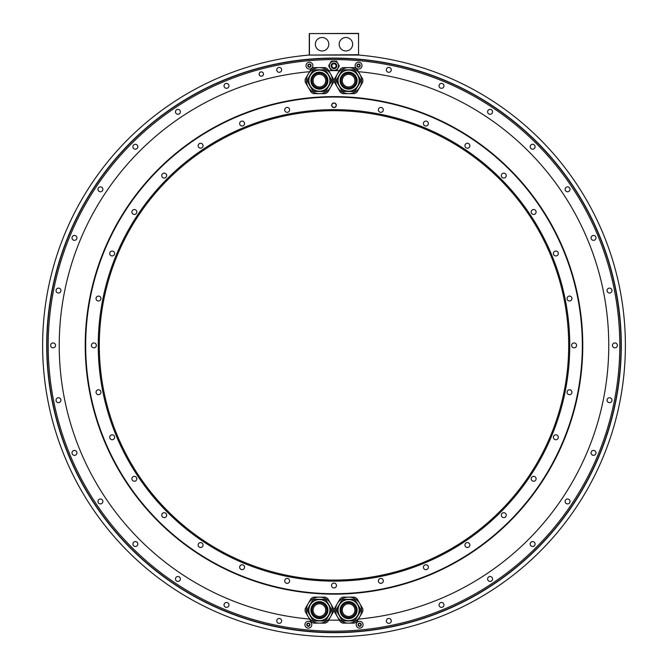 <?xml version="1.0" encoding="UTF-8"?>
<svg xmlns="http://www.w3.org/2000/svg" width="668" height="668" viewBox="0 0 668 668"><rect width="100%" height="100%" fill="white"/><g stroke="black" fill="none" stroke-linecap="round" stroke-linejoin="round"><path stroke-width="1" d="M324.372 91.474L314.453 91.474A11.915 11.915 0 0 1 312.515 90.364L307.547 81.763A11.915 11.915 0 0 1 307.547 79.525L312.515 70.933A11.915 11.915 0 0 1 314.453 69.814L324.372 69.814A11.915 11.915 0 0 1 326.31 70.933L331.278 79.525A11.915 11.915 0 0 1 331.278 81.763L326.31 90.364A11.915 11.915 0 0 1 324.372 91.474M330.668 87.141A13.001 13.001 0 0 0 319.413 67.643A13.001 13.001 0 0 0 308.157 87.141A13.001 13.001 0 0 0 330.668 87.141L327.738 92.226A14.262 14.262 0 0 1 325.283 93.645L313.542 93.645A14.262 14.262 0 0 1 311.088 92.226L305.218 82.064A14.262 14.262 0 0 1 305.218 79.225L311.088 69.063A14.262 14.262 0 0 1 313.542 67.643L325.283 67.643A14.262 14.262 0 0 1 327.738 69.063L333.608 79.225A14.262 14.262 0 0 1 333.608 82.064L330.668 87.141M323.454 93.645L315.371 93.645M335.311 607.129L339.352 600.123M332.689 613.124L328.656 620.113A274.782 274.782 0 0 0 339.344 620.113L335.311 613.124M328.648 600.123L332.689 607.129M315.371 597.125L323.454 597.125M306.136 607.129L310.177 600.123M309.568 619.077A274.782 274.782 0 0 1 309.568 71.693L306.136 77.647M310.177 90.648L306.136 83.642M332.689 83.642L328.648 90.648M335.311 77.647L339.344 70.658A274.782 274.782 0 0 0 328.656 70.658L332.689 77.647M339.352 90.648L335.311 83.642M352.629 93.645L344.546 93.645M361.864 83.642L357.823 90.648M358.432 71.693A274.782 274.782 0 0 1 358.432 619.077L361.864 613.124M357.823 600.123L361.864 607.129M344.546 597.125L352.629 597.125M85.228 345.389A248.772 248.772 0 0 0 334 594.153A248.772 248.772 0 0 0 582.772 345.389A248.772 248.772 0 0 0 334 96.618A248.772 248.772 0 0 0 85.228 345.389M334 632.437A287.056 287.056 0 0 0 620.681 360.027A287.056 287.056 0 0 0 304.75 59.828A287.056 287.056 0 0 0 47.319 360.027A287.056 287.056 0 0 0 334 632.437M304.75 59.828A287.056 287.056 0 0 1 363.25 59.828M363.25 61.08A285.804 285.804 0 0 0 91.516 496.658A285.804 285.804 0 0 0 576.484 496.658A285.804 285.804 0 0 0 363.25 61.08M263.459 74.039A2.163 2.163 0 0 0 261.297 71.877A2.163 2.163 0 0 0 259.126 74.039A2.163 2.163 0 0 0 261.297 76.21A2.163 2.163 0 0 0 263.459 74.039A2.129 2.129 0 0 0 261.297 71.91A2.129 2.129 0 0 0 259.159 74.039A2.129 2.129 0 0 0 261.297 76.169A2.129 2.129 0 0 0 263.426 74.039M281.654 69.864A2.455 2.455 0 0 0 279.199 67.41A2.455 2.455 0 0 0 276.744 69.864A2.455 2.455 0 0 0 279.199 72.319A2.455 2.455 0 0 0 281.654 69.864M228.957 85.855A2.455 2.455 0 0 0 226.494 83.4A2.455 2.455 0 0 0 224.039 85.855A2.455 2.455 0 0 0 226.494 88.31A2.455 2.455 0 0 0 228.957 85.855M180.385 111.815A2.455 2.455 0 0 0 177.93 109.36A2.455 2.455 0 0 0 175.475 111.815A2.455 2.455 0 0 0 177.93 114.27A2.455 2.455 0 0 0 180.385 111.815M137.817 146.751A2.455 2.455 0 0 0 135.362 144.288A2.455 2.455 0 0 0 132.907 146.751A2.455 2.455 0 0 0 135.362 149.206A2.455 2.455 0 0 0 137.817 146.751M102.88 189.32A2.455 2.455 0 0 0 100.425 186.865A2.455 2.455 0 0 0 97.971 189.32A2.455 2.455 0 0 0 100.425 191.774A2.455 2.455 0 0 0 102.88 189.32M76.92 237.883A2.455 2.455 0 0 0 74.465 235.428A2.455 2.455 0 0 0 72.01 237.883A2.455 2.455 0 0 0 74.465 240.338A2.455 2.455 0 0 0 76.92 237.883M60.938 290.58A2.455 2.455 0 0 0 58.483 288.125A2.455 2.455 0 0 0 56.028 290.58A2.455 2.455 0 0 0 58.483 293.035A2.455 2.455 0 0 0 60.938 290.58M55.536 345.389A2.455 2.455 0 0 0 53.081 342.934A2.455 2.455 0 0 0 50.626 345.389A2.455 2.455 0 0 0 53.081 347.844A2.455 2.455 0 0 0 55.536 345.389M60.938 400.19A2.455 2.455 0 0 0 58.483 397.736A2.455 2.455 0 0 0 56.028 400.19A2.455 2.455 0 0 0 58.483 402.645A2.455 2.455 0 0 0 60.938 400.19M76.92 452.887A2.455 2.455 0 0 0 74.465 450.432A2.455 2.455 0 0 0 72.01 452.887A2.455 2.455 0 0 0 74.465 455.342A2.455 2.455 0 0 0 76.92 452.887M102.88 501.459A2.455 2.455 0 0 0 100.425 498.996A2.455 2.455 0 0 0 97.971 501.459A2.455 2.455 0 0 0 100.425 503.914A2.455 2.455 0 0 0 102.88 501.459M137.817 544.028A2.455 2.455 0 0 0 135.362 541.573A2.455 2.455 0 0 0 132.907 544.028A2.455 2.455 0 0 0 135.362 546.482A2.455 2.455 0 0 0 137.817 544.028M180.385 578.964A2.455 2.455 0 0 0 177.93 576.501A2.455 2.455 0 0 0 175.475 578.964A2.455 2.455 0 0 0 177.93 581.419A2.455 2.455 0 0 0 180.385 578.964M228.957 604.916A2.455 2.455 0 0 0 226.494 602.461A2.455 2.455 0 0 0 224.039 604.916A2.455 2.455 0 0 0 226.494 607.379A2.455 2.455 0 0 0 228.957 604.916M281.654 620.906A2.455 2.455 0 0 0 279.199 618.451A2.455 2.455 0 0 0 276.744 620.906A2.455 2.455 0 0 0 279.199 623.361A2.455 2.455 0 0 0 281.654 620.906M391.256 620.906A2.455 2.455 0 0 0 388.801 618.451A2.455 2.455 0 0 0 386.346 620.906A2.455 2.455 0 0 0 388.801 623.361A2.455 2.455 0 0 0 391.256 620.906M443.961 604.916A2.455 2.455 0 0 0 441.506 602.461A2.455 2.455 0 0 0 439.043 604.916A2.455 2.455 0 0 0 441.506 607.379A2.455 2.455 0 0 0 443.961 604.916M492.525 578.964A2.455 2.455 0 0 0 490.07 576.501A2.455 2.455 0 0 0 487.615 578.964A2.455 2.455 0 0 0 490.07 581.419A2.455 2.455 0 0 0 492.525 578.964M535.093 544.028A2.455 2.455 0 0 0 532.638 541.573A2.455 2.455 0 0 0 530.183 544.028A2.455 2.455 0 0 0 532.638 546.482A2.455 2.455 0 0 0 535.093 544.028M570.029 501.459A2.455 2.455 0 0 0 567.575 498.996A2.455 2.455 0 0 0 565.12 501.459A2.455 2.455 0 0 0 567.575 503.914A2.455 2.455 0 0 0 570.029 501.459M595.99 452.887A2.455 2.455 0 0 0 593.535 450.432A2.455 2.455 0 0 0 591.08 452.887A2.455 2.455 0 0 0 593.535 455.342A2.455 2.455 0 0 0 595.99 452.887M611.971 400.19A2.455 2.455 0 0 0 609.517 397.736A2.455 2.455 0 0 0 607.062 400.19A2.455 2.455 0 0 0 609.517 402.645A2.455 2.455 0 0 0 611.971 400.19M617.374 345.389A2.455 2.455 0 0 0 614.919 342.934A2.455 2.455 0 0 0 612.464 345.389A2.455 2.455 0 0 0 614.919 347.844A2.455 2.455 0 0 0 617.374 345.389M611.971 290.58A2.455 2.455 0 0 0 609.517 288.125A2.455 2.455 0 0 0 607.062 290.58A2.455 2.455 0 0 0 609.517 293.035A2.455 2.455 0 0 0 611.971 290.58M595.99 237.883A2.455 2.455 0 0 0 593.535 235.428A2.455 2.455 0 0 0 591.08 237.883A2.455 2.455 0 0 0 593.535 240.338A2.455 2.455 0 0 0 595.99 237.883M570.029 189.32A2.455 2.455 0 0 0 567.575 186.865A2.455 2.455 0 0 0 565.12 189.32A2.455 2.455 0 0 0 567.575 191.774A2.455 2.455 0 0 0 570.029 189.32M535.093 146.751A2.455 2.455 0 0 0 532.638 144.288A2.455 2.455 0 0 0 530.183 146.751A2.455 2.455 0 0 0 532.638 149.206A2.455 2.455 0 0 0 535.093 146.751M492.525 111.815A2.455 2.455 0 0 0 490.07 109.36A2.455 2.455 0 0 0 487.615 111.815A2.455 2.455 0 0 0 490.07 114.27A2.455 2.455 0 0 0 492.525 111.815M443.961 85.855A2.455 2.455 0 0 0 441.506 83.4A2.455 2.455 0 0 0 439.043 85.855A2.455 2.455 0 0 0 441.506 88.31A2.455 2.455 0 0 0 443.961 85.855M391.256 69.864A2.455 2.455 0 0 0 388.801 67.41A2.455 2.455 0 0 0 386.346 69.864A2.455 2.455 0 0 0 388.801 72.319A2.455 2.455 0 0 0 391.256 69.864M339.144 66.324L336.989 70.048L339.144 66.324A5.169 5.169 0 0 0 339.144 65.355L339.085 65.264M331.846 61.147L336.154 61.147L331.846 61.147A5.16 5.16 0 0 0 331.011 61.631L328.856 65.355L331.011 61.631M331.011 70.048L328.856 66.324L331.011 70.048A5.16 5.16 0 0 0 331.846 70.532L336.154 70.532A5.16 5.16 0 0 0 336.989 70.048M342.801 67.643L354.374 67.643M313.626 67.643L325.199 67.643M325.199 623.127L313.626 623.127M354.374 623.127L342.801 623.127M336.154 70.532L331.846 70.532M328.856 65.355A5.16 5.16 0 0 0 328.856 66.324M336.989 61.631A5.16 5.16 0 0 0 336.154 61.147M338.626 65.84A4.626 4.626 0 0 1 334 70.466A4.626 4.626 0 0 1 329.374 65.84A4.626 4.626 0 0 1 334 61.222A4.626 4.626 0 0 1 338.626 65.84A4.626 4.626 0 0 1 334 70.466A4.626 4.626 0 0 1 329.374 65.84M336.238 65.84A2.238 2.238 0 0 1 334 68.078A2.238 2.238 0 0 1 331.762 65.84A2.238 2.238 0 0 1 334 63.602A2.238 2.238 0 0 1 336.238 65.84M336.096 65.84A2.096 2.096 0 0 0 334 63.744A2.096 2.096 0 0 0 331.904 65.84A2.096 2.096 0 0 0 334 67.936A2.096 2.096 0 0 0 336.096 65.84M348.587 623.127L342.717 623.127A14.262 14.262 0 0 1 340.262 621.708L337.332 616.622A13.001 13.001 0 0 0 359.843 616.622A13.001 13.001 0 0 0 359.843 603.63L362.782 608.707A14.262 14.262 0 0 1 362.782 611.546L356.912 621.708A14.262 14.262 0 0 1 354.457 623.127L348.587 623.127M334.392 611.546A14.262 14.262 0 0 1 334.392 608.707L340.262 598.545A14.262 14.262 0 0 1 342.717 597.125L354.457 597.125A14.262 14.262 0 0 1 356.912 598.545L359.843 603.63A13.001 13.001 0 0 0 337.332 603.63A13.001 13.001 0 0 0 337.332 616.622L334.392 611.546M353.547 620.956A11.915 11.915 0 0 0 355.485 619.846L360.453 611.245A11.915 11.915 0 0 0 360.453 609.007L355.485 600.415A11.915 11.915 0 0 0 353.547 599.296L343.628 599.296A11.915 11.915 0 0 0 341.69 600.415L336.722 609.007A11.915 11.915 0 0 0 336.722 611.245L341.69 619.846A11.915 11.915 0 0 0 343.628 620.956L353.547 620.956M353.965 619.445A10.763 10.763 0 0 1 339.269 615.504A10.763 10.763 0 0 1 343.21 600.808A10.763 10.763 0 0 1 357.906 604.749A10.763 10.763 0 0 1 353.965 619.445A10.763 10.763 0 0 1 339.269 615.504A10.763 10.763 0 0 1 343.21 600.808M344.872 603.688A7.44 7.44 0 0 0 342.15 613.842A7.44 7.44 0 0 0 352.303 616.572A7.44 7.44 0 0 0 355.025 606.41A7.44 7.44 0 0 0 344.872 603.688M342.266 610.126A6.321 6.321 0 0 0 348.587 616.447A6.321 6.321 0 0 0 354.908 610.126A6.321 6.321 0 0 0 348.587 603.805A6.321 6.321 0 0 0 342.266 610.126M337.332 74.148L340.262 69.063A14.262 14.262 0 0 1 342.717 67.643L354.457 67.643A14.262 14.262 0 0 1 356.912 69.063L359.843 74.148A13.001 13.001 0 0 0 337.332 74.148A13.001 13.001 0 0 0 337.332 87.141L334.392 82.064A14.262 14.262 0 0 1 334.392 79.225L337.332 74.148M362.782 79.225A14.262 14.262 0 0 1 362.782 82.064L356.912 92.226A14.262 14.262 0 0 1 354.457 93.645L342.717 93.645A14.262 14.262 0 0 1 340.262 92.226L337.332 87.141A13.001 13.001 0 0 0 359.843 87.141A13.001 13.001 0 0 0 359.843 74.148L362.782 79.225M343.628 69.814A11.915 11.915 0 0 0 341.69 70.933L336.722 79.525A11.915 11.915 0 0 0 336.722 81.763L341.69 90.364A11.915 11.915 0 0 0 343.628 91.474L353.547 91.474A11.915 11.915 0 0 0 355.485 90.364L360.453 81.763A11.915 11.915 0 0 0 360.453 79.525L355.485 70.933A11.915 11.915 0 0 0 353.547 69.814L343.628 69.814M353.965 89.963A10.763 10.763 0 0 0 357.906 75.267A10.763 10.763 0 0 0 343.21 71.326A10.763 10.763 0 0 1 357.906 75.267A10.763 10.763 0 0 1 353.965 89.963A10.763 10.763 0 0 1 339.269 86.022A10.763 10.763 0 0 1 343.21 71.326A10.763 10.763 0 0 1 357.906 75.267A10.763 10.763 0 0 1 353.965 89.963M352.303 87.09A7.44 7.44 0 0 0 355.025 76.929A7.44 7.44 0 0 0 344.872 74.206A7.44 7.44 0 0 0 342.15 84.36A7.44 7.44 0 0 0 352.303 87.09M354.908 80.644A6.321 6.321 0 0 0 348.587 74.323A6.321 6.321 0 0 0 342.266 80.644A6.321 6.321 0 0 0 348.587 86.965A6.321 6.321 0 0 0 354.908 80.644M308.157 616.622L305.218 611.546A14.262 14.262 0 0 1 305.218 608.707L311.088 598.545A14.262 14.262 0 0 1 313.542 597.125L325.283 597.125A14.262 14.262 0 0 1 327.738 598.545L333.608 608.707A14.262 14.262 0 0 1 333.608 611.546L330.668 616.622A13.001 13.001 0 0 0 319.413 597.125A13.001 13.001 0 0 0 308.157 616.622A13.001 13.001 0 0 0 319.413 623.127L313.542 623.127A14.262 14.262 0 0 1 311.088 621.708L308.157 616.622M325.283 623.127L319.413 623.127A13.001 13.001 0 0 0 330.668 616.622L327.738 621.708A14.262 14.262 0 0 1 325.283 623.127M324.372 620.956A11.915 11.915 0 0 0 326.31 619.846L331.278 611.245A11.915 11.915 0 0 0 331.278 609.007L326.31 600.415A11.915 11.915 0 0 0 324.372 599.296L314.453 599.296A11.915 11.915 0 0 0 312.515 600.415L307.547 609.007A11.915 11.915 0 0 0 307.547 611.245L312.515 619.846A11.915 11.915 0 0 0 314.453 620.956L324.372 620.956M314.035 600.808A10.763 10.763 0 0 0 310.094 615.504A10.763 10.763 0 0 0 324.79 619.445A10.763 10.763 0 0 1 310.094 615.504A10.763 10.763 0 0 1 314.035 600.808A10.763 10.763 0 0 1 328.731 604.749A10.763 10.763 0 0 1 324.79 619.445A10.763 10.763 0 0 1 310.094 615.504A10.763 10.763 0 0 1 314.035 600.808M315.697 603.688A7.44 7.44 0 0 0 312.975 613.842A7.44 7.44 0 0 0 323.128 616.572A7.44 7.44 0 0 0 325.85 606.41A7.44 7.44 0 0 0 315.697 603.688M313.092 610.126A6.321 6.321 0 0 0 319.413 616.447A6.321 6.321 0 0 0 325.733 610.126A6.321 6.321 0 0 0 319.413 603.805A6.321 6.321 0 0 0 313.092 610.126M308.365 621.282A3.432 3.432 0 0 1 311.797 624.714A3.432 3.432 0 0 1 308.365 628.145A3.432 3.432 0 0 1 304.934 624.714A3.432 3.432 0 0 1 308.365 621.282M307.547 626.125A1.628 1.628 0 0 1 308.365 623.094A1.628 1.628 0 0 1 309.175 623.311L308.775 623.369A0.568 0.568 0 0 1 307.948 623.369L307.405 623.678A0.568 0.568 0 0 1 306.988 624.396L306.988 625.031A0.568 0.568 0 0 1 307.405 625.749L307.948 626.066A0.568 0.568 0 0 1 308.775 626.066L309.175 626.125A1.628 1.628 0 0 1 307.547 626.125M309.735 625.031A0.568 0.568 0 0 0 309.326 625.749L309.175 626.125A1.628 1.628 0 0 0 309.985 624.714L309.735 624.396A0.568 0.568 0 0 1 309.326 623.678L309.175 623.311A1.628 1.628 0 0 1 309.985 624.714L309.735 625.031M359.635 621.282A3.432 3.432 0 0 1 363.066 624.714A3.432 3.432 0 0 1 359.635 628.145A3.432 3.432 0 0 1 356.203 624.714A3.432 3.432 0 0 1 359.635 621.282M358.825 626.125A1.628 1.628 0 0 1 359.635 623.094A1.628 1.628 0 0 1 360.453 623.311L360.052 623.369A0.568 0.568 0 0 1 359.225 623.369L358.674 623.678A0.568 0.568 0 0 1 358.265 624.396L358.265 625.031A0.568 0.568 0 0 1 358.674 625.749L359.225 626.066A0.568 0.568 0 0 1 360.052 626.066L360.453 626.125A1.628 1.628 0 0 1 358.825 626.125M361.012 625.031A0.568 0.568 0 0 0 360.595 625.749L360.453 626.125A1.628 1.628 0 0 0 361.263 624.714L361.012 624.396A0.568 0.568 0 0 1 360.595 623.678L360.453 623.311A1.628 1.628 0 0 1 361.263 624.714L361.012 625.031M358.549 62.191A3.432 3.432 0 0 1 361.981 65.623A3.432 3.432 0 0 1 358.549 69.055A3.432 3.432 0 0 1 355.125 65.623A3.432 3.432 0 0 1 358.549 62.191M357.739 67.034A1.628 1.628 0 0 1 358.549 64.003A1.628 1.628 0 0 1 359.367 64.22L358.966 64.278A0.568 0.568 0 0 1 358.14 64.278L357.589 64.587A0.568 0.568 0 0 1 357.18 65.305L357.18 65.94A0.568 0.568 0 0 1 357.589 66.658L358.14 66.975A0.568 0.568 0 0 1 358.966 66.975L359.367 67.034A1.628 1.628 0 0 1 357.739 67.034M359.927 65.94A0.568 0.568 0 0 0 359.518 66.658L359.367 67.034A1.628 1.628 0 0 0 360.177 65.623L359.927 65.305A0.568 0.568 0 0 1 359.518 64.587L359.367 64.22A1.628 1.628 0 0 1 360.177 65.623L359.927 65.94M309.451 62.191A3.432 3.432 0 0 1 312.874 65.623A3.432 3.432 0 0 1 309.451 69.055A3.432 3.432 0 0 1 306.019 65.623A3.432 3.432 0 0 1 309.451 62.191M308.633 67.034A1.628 1.628 0 0 1 309.451 64.003A1.628 1.628 0 0 1 310.261 64.22L309.86 64.278A0.568 0.568 0 0 1 309.034 64.278L308.482 64.587A0.568 0.568 0 0 1 308.073 65.305L308.073 65.94A0.568 0.568 0 0 1 308.482 66.658L309.034 66.975A0.568 0.568 0 0 1 309.86 66.975L310.261 67.034A1.628 1.628 0 0 1 308.633 67.034M310.82 65.94A0.568 0.568 0 0 0 310.411 66.658L310.261 67.034A1.628 1.628 0 0 0 311.071 65.623L310.82 65.305A0.568 0.568 0 0 1 310.411 64.587L310.261 64.22A1.628 1.628 0 0 1 311.071 65.623L310.82 65.94M309.084 55.068L358.916 55.068A291.39 291.39 0 0 1 582.087 498.219A291.39 291.39 0 0 1 85.913 498.219A291.39 291.39 0 0 1 309.084 55.068M358.733 33.584L309.267 33.584L358.549 33.4L358.549 55.068M358.549 33.759L358.549 54.701L309.451 55.068M309.267 33.584L309.267 54.885M309.451 33.759L309.451 54.701M339.185 44.23A6.73 6.73 0 0 0 345.915 50.96A6.73 6.73 0 0 0 352.646 44.23A6.73 6.73 0 0 0 345.915 37.508A6.73 6.73 0 0 0 339.185 44.23M315.354 44.23A6.73 6.73 0 0 0 322.085 50.96A6.73 6.73 0 0 0 328.815 44.23A6.73 6.73 0 0 0 322.085 37.508A6.73 6.73 0 0 0 315.354 44.23M314.035 71.326A10.763 10.763 0 0 1 328.731 75.267A10.763 10.763 0 0 1 324.79 89.963A10.763 10.763 0 0 1 310.094 86.022A10.763 10.763 0 0 1 314.035 71.326A10.763 10.763 0 0 1 328.731 75.267A10.763 10.763 0 0 1 324.79 89.963M323.128 87.09A7.44 7.44 0 0 0 325.85 76.929A7.44 7.44 0 0 0 315.697 74.206A7.44 7.44 0 0 0 312.975 84.36A7.44 7.44 0 0 0 323.128 87.09M325.733 80.644A6.321 6.321 0 0 0 319.413 74.323A6.321 6.321 0 0 0 313.092 80.644A6.321 6.321 0 0 0 319.413 86.965A6.321 6.321 0 0 0 325.733 80.644M99.298 345.389A234.702 234.702 0 0 0 334 580.083A234.702 234.702 0 0 0 568.702 345.389A234.702 234.702 0 0 0 334 110.688A234.702 234.702 0 0 0 99.298 345.389M334 109.644A235.746 235.746 0 0 0 98.254 345.389A235.746 235.746 0 0 0 334 581.127A235.746 235.746 0 0 0 569.746 345.389A235.746 235.746 0 0 0 334 109.644M334 97.052A248.329 248.329 0 0 0 85.671 345.389A248.329 248.329 0 0 0 334 593.718A248.329 248.329 0 0 0 582.329 345.389A248.329 248.329 0 0 0 334 97.052M383.298 109.886A2.455 2.455 0 0 0 380.844 107.431A2.455 2.455 0 0 0 378.389 109.886A2.455 2.455 0 0 0 380.844 112.341A2.455 2.455 0 0 0 383.298 109.886M428.297 124.031A2.455 2.455 0 0 0 426.368 121.142A2.455 2.455 0 0 0 423.479 123.071A2.455 2.455 0 0 0 425.407 125.96A2.455 2.455 0 0 0 428.297 124.031M469.671 146.676A2.455 2.455 0 0 0 468.343 143.47A2.455 2.455 0 0 0 465.137 144.797A2.455 2.455 0 0 0 466.464 148.004A2.455 2.455 0 0 0 469.671 146.676M505.826 176.962A2.455 2.455 0 0 0 505.15 173.555A2.455 2.455 0 0 0 501.743 174.231A2.455 2.455 0 0 0 502.42 177.638A2.455 2.455 0 0 0 505.826 176.962M535.385 213.718A2.455 2.455 0 0 0 535.385 210.245A2.455 2.455 0 0 0 531.912 210.245A2.455 2.455 0 0 0 531.912 213.718A2.455 2.455 0 0 0 535.385 213.718M557.204 255.535A2.455 2.455 0 0 0 557.88 252.137A2.455 2.455 0 0 0 554.473 251.46A2.455 2.455 0 0 0 553.797 254.859A2.455 2.455 0 0 0 557.204 255.535M570.439 300.809A2.455 2.455 0 0 0 571.766 297.602A2.455 2.455 0 0 0 568.56 296.275A2.455 2.455 0 0 0 567.232 299.481A2.455 2.455 0 0 0 570.439 300.809M574.597 347.794A2.455 2.455 0 0 0 576.526 344.905A2.455 2.455 0 0 0 573.637 342.976A2.455 2.455 0 0 0 571.708 345.865A2.455 2.455 0 0 0 574.597 347.794M569.503 394.688A2.455 2.455 0 0 0 571.958 392.233A2.455 2.455 0 0 0 569.503 389.778A2.455 2.455 0 0 0 567.048 392.233A2.455 2.455 0 0 0 569.503 394.688M555.359 439.686A2.455 2.455 0 0 0 558.248 437.757A2.455 2.455 0 0 0 556.319 434.868A2.455 2.455 0 0 0 553.43 436.797A2.455 2.455 0 0 0 555.359 439.686M532.713 481.052A2.455 2.455 0 0 0 535.92 479.724A2.455 2.455 0 0 0 534.592 476.518A2.455 2.455 0 0 0 531.377 477.845A2.455 2.455 0 0 0 532.713 481.052M502.42 517.216A2.455 2.455 0 0 0 505.826 516.539A2.455 2.455 0 0 0 505.15 513.133A2.455 2.455 0 0 0 501.743 513.809A2.455 2.455 0 0 0 502.42 517.216M465.663 546.775A2.455 2.455 0 0 0 469.136 546.775A2.455 2.455 0 0 0 469.136 543.301A2.455 2.455 0 0 0 465.663 543.301A2.455 2.455 0 0 0 465.663 546.775M423.846 568.585A2.455 2.455 0 0 0 427.253 569.261A2.455 2.455 0 0 0 427.929 565.863A2.455 2.455 0 0 0 424.522 565.186A2.455 2.455 0 0 0 423.846 568.585M378.572 581.828A2.455 2.455 0 0 0 381.787 583.156A2.455 2.455 0 0 0 383.115 579.949A2.455 2.455 0 0 0 379.908 578.622A2.455 2.455 0 0 0 378.572 581.828M331.595 585.978A2.455 2.455 0 0 0 334.476 587.907A2.455 2.455 0 0 0 336.405 585.026A2.455 2.455 0 0 0 333.524 583.097A2.455 2.455 0 0 0 331.595 585.978M284.702 580.884A2.455 2.455 0 0 0 287.156 583.339A2.455 2.455 0 0 0 289.611 580.884A2.455 2.455 0 0 0 287.156 578.43A2.455 2.455 0 0 0 284.702 580.884M239.703 566.748A2.455 2.455 0 0 0 241.632 569.629A2.455 2.455 0 0 0 244.521 567.7A2.455 2.455 0 0 0 242.593 564.819A2.455 2.455 0 0 0 239.703 566.748M198.329 544.094A2.455 2.455 0 0 0 199.657 547.301A2.455 2.455 0 0 0 202.863 545.973A2.455 2.455 0 0 0 201.536 542.767A2.455 2.455 0 0 0 198.329 544.094M162.174 513.809A2.455 2.455 0 0 0 162.85 517.216A2.455 2.455 0 0 0 166.257 516.539A2.455 2.455 0 0 0 165.581 513.133A2.455 2.455 0 0 0 162.174 513.809M132.615 477.052A2.455 2.455 0 0 0 132.615 480.526A2.455 2.455 0 0 0 136.088 480.526A2.455 2.455 0 0 0 136.088 477.052A2.455 2.455 0 0 0 132.615 477.052M110.796 435.235A2.455 2.455 0 0 0 110.12 438.642A2.455 2.455 0 0 0 113.527 439.319A2.455 2.455 0 0 0 114.203 435.912A2.455 2.455 0 0 0 110.796 435.235M97.561 389.962A2.455 2.455 0 0 0 96.234 393.168A2.455 2.455 0 0 0 99.44 394.496A2.455 2.455 0 0 0 100.768 391.289A2.455 2.455 0 0 0 97.561 389.962M93.403 342.976A2.455 2.455 0 0 0 91.474 345.865A2.455 2.455 0 0 0 94.363 347.794A2.455 2.455 0 0 0 96.292 344.905A2.455 2.455 0 0 0 93.403 342.976M98.497 296.083A2.455 2.455 0 0 0 96.042 298.538A2.455 2.455 0 0 0 98.497 301.001A2.455 2.455 0 0 0 100.951 298.538A2.455 2.455 0 0 0 98.497 296.083M112.641 251.093A2.455 2.455 0 0 0 109.752 253.022A2.455 2.455 0 0 0 111.681 255.902A2.455 2.455 0 0 0 114.57 253.974A2.455 2.455 0 0 0 112.641 251.093M135.287 209.719A2.455 2.455 0 0 0 132.08 211.046A2.455 2.455 0 0 0 133.408 214.253A2.455 2.455 0 0 0 136.623 212.925A2.455 2.455 0 0 0 135.287 209.719M165.581 173.555A2.455 2.455 0 0 0 162.174 174.231A2.455 2.455 0 0 0 162.85 177.638A2.455 2.455 0 0 0 166.257 176.962A2.455 2.455 0 0 0 165.581 173.555M202.337 144.004A2.455 2.455 0 0 0 198.864 144.004A2.455 2.455 0 0 0 198.864 147.469A2.455 2.455 0 0 0 202.337 147.469A2.455 2.455 0 0 0 202.337 144.004M244.154 122.186A2.455 2.455 0 0 0 240.747 121.509A2.455 2.455 0 0 0 240.071 124.916A2.455 2.455 0 0 0 243.478 125.592A2.455 2.455 0 0 0 244.154 122.186M289.428 108.942A2.455 2.455 0 0 0 286.213 107.615A2.455 2.455 0 0 0 284.885 110.821A2.455 2.455 0 0 0 288.092 112.149A2.455 2.455 0 0 0 289.428 108.942M331.687 105.268A2.313 2.313 0 0 1 334 102.955A2.313 2.313 0 0 1 336.313 105.268A2.313 2.313 0 0 1 334 107.581A2.313 2.313 0 0 1 331.687 105.268M331.837 105.268A2.163 2.163 0 0 1 334 103.106A2.163 2.163 0 0 1 336.163 105.268A2.163 2.163 0 0 1 334 107.439A2.163 2.163 0 0 1 331.837 105.268M336.146 105.268A2.146 2.146 0 0 1 334 107.423A2.146 2.146 0 0 1 331.854 105.268A2.146 2.146 0 0 1 334 103.123A2.146 2.146 0 0 1 336.146 105.268M621.29 345.389A287.29 287.29 0 0 0 334 58.091A287.29 287.29 0 0 0 46.71 345.389A287.29 287.29 0 0 0 334 632.679A287.29 287.29 0 0 0 621.29 345.389M329.449 65.84A4.551 4.551 0 0 0 334 70.39A4.551 4.551 0 0 0 338.551 65.84A4.551 4.551 0 0 0 334 61.289A4.551 4.551 0 0 0 329.449 65.84M331.169 65.84A2.831 2.831 0 0 1 334 63.009A2.831 2.831 0 0 1 336.831 65.84A2.831 2.831 0 0 1 334 68.67A2.831 2.831 0 0 1 331.169 65.84M331.353 65.84A2.647 2.647 0 0 0 334 68.487A2.647 2.647 0 0 0 336.647 65.84A2.647 2.647 0 0 0 334 63.193A2.647 2.647 0 0 0 331.353 65.84M343.319 601A10.546 10.546 0 0 0 339.453 615.395A10.546 10.546 0 0 0 353.856 619.261A10.546 10.546 0 0 0 357.722 604.857A10.546 10.546 0 0 0 343.319 601M344.337 602.77A8.492 8.492 0 0 1 355.944 605.884A8.492 8.492 0 0 1 352.838 617.482A8.492 8.492 0 0 1 341.231 614.376A8.492 8.492 0 0 1 344.337 602.77M352.579 617.048A7.991 7.991 0 0 1 341.674 614.117A7.991 7.991 0 0 1 344.596 603.212A7.991 7.991 0 0 1 355.501 606.135A7.991 7.991 0 0 1 352.579 617.048M353.856 89.779A10.546 10.546 0 0 0 357.722 75.375A10.546 10.546 0 0 0 343.319 71.518A10.546 10.546 0 0 0 339.453 85.913A10.546 10.546 0 0 0 353.856 89.779M352.838 88.001A8.492 8.492 0 0 1 341.231 84.894A8.492 8.492 0 0 1 344.337 73.288A8.492 8.492 0 0 1 355.944 76.403A8.492 8.492 0 0 1 352.838 88.001M344.596 73.73A7.991 7.991 0 0 1 355.501 76.653A7.991 7.991 0 0 1 352.579 87.566A7.991 7.991 0 0 1 341.674 84.636A7.991 7.991 0 0 1 344.596 73.73M314.144 601A10.546 10.546 0 0 0 310.278 615.395A10.546 10.546 0 0 0 324.681 619.261A10.546 10.546 0 0 0 328.547 604.857A10.546 10.546 0 0 0 314.144 601M315.162 602.77A8.492 8.492 0 0 1 326.769 605.884A8.492 8.492 0 0 1 323.663 617.482A8.492 8.492 0 0 1 312.056 614.376A8.492 8.492 0 0 1 315.162 602.77M323.404 617.048A7.991 7.991 0 0 1 312.499 614.117A7.991 7.991 0 0 1 315.421 603.212A7.991 7.991 0 0 1 326.326 606.135A7.991 7.991 0 0 1 323.404 617.048M324.681 89.779A10.546 10.546 0 0 0 328.547 75.375A10.546 10.546 0 0 0 314.144 71.518A10.546 10.546 0 0 0 310.278 85.913A10.546 10.546 0 0 0 324.681 89.779M323.663 88.001A8.492 8.492 0 0 1 312.056 84.894A8.492 8.492 0 0 1 315.162 73.288A8.492 8.492 0 0 1 326.769 76.403A8.492 8.492 0 0 1 323.663 88.001M315.421 73.73A7.991 7.991 0 0 1 326.326 76.653A7.991 7.991 0 0 1 323.404 87.566A7.991 7.991 0 0 1 312.499 84.636A7.991 7.991 0 0 1 315.421 73.73"/></g></svg>
